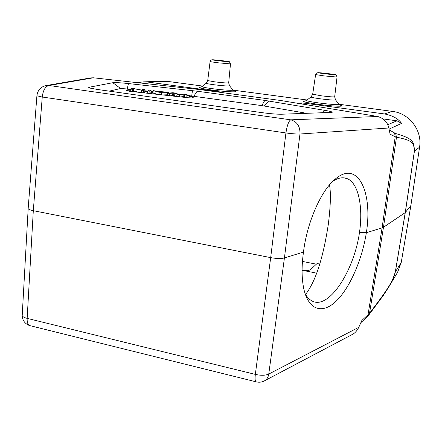 <?xml version="1.0" encoding="UTF-8"?>
<svg xmlns="http://www.w3.org/2000/svg" width="442" height="442" viewBox="0 0 442 442"><rect width="100%" height="100%" fill="white"/><g stroke="black" fill="none" stroke-linecap="round" stroke-linejoin="round"><path stroke-width="0.66" d="M263.327 381.391L264.951 380.579C267.04 379.142 268.311 376.971 268.758 374.065C265.438 375.54 260.968 375.65 255.338 374.391C254.885 378.369 255.045 380.822 255.83 381.755L256.515 381.932M367.048 316.958L368.026 314.759L361.882 320.428L358.755 327.329C357.186 330.506 355.246 332.782 352.931 334.141L351.373 334.964M389.231 129.909L394.59 132.976L395.214 136.782L390.093 134.197L388.844 127.992L299.974 134.009C300.228 126.401 297.151 121.677 290.737 119.832C288.703 120.998 287.101 125.368 285.924 132.959C291.963 133.766 296.648 134.119 299.974 134.009L284.421 257.951L303.494 252.073C306.842 223.232 320.798 190.983 334.716 179.585C357.617 158.938 372.949 191.955 366.357 232.707L382.092 227.862L368.026 314.759L369.534 313.223L368.794 315.036L367.192 316.815L360.86 322.677M332.959 181.209C337.876 177.955 342.373 177.021 346.456 178.408C358.291 182.027 363.302 206.497 359.517 232.243L366.357 232.707C362.258 259.04 350.02 287.803 336.323 300.985C322.605 314.395 308.4 310.544 303.687 288.283C301.621 277.88 301.554 265.808 303.494 252.073M359.517 232.243C354.114 271.266 327.947 311.477 311.279 300.521C308.847 299.057 306.754 296.67 304.997 293.361M358.755 327.329L268.758 374.065L284.421 257.951C281.095 258.785 276.515 258.68 270.681 257.631L255.338 374.391L27.155 318.373C24.376 317.676 22.724 316.77 22.205 315.638L22.271 314.472M30.758 325.848L29.399 325.511C27.741 324.428 26.995 322.047 27.155 318.373L33.305 210.685L270.681 257.631L285.924 132.959L42.25 97.019L33.305 210.685C30.426 210.094 28.719 209.42 28.172 208.663L28.222 207.884M36.929 95.466L36.907 95.77L42.25 97.019C43.128 90.135 45.388 86.295 49.04 85.499L44.399 85.986M368.683 315.168L383.203 295.599L388.601 287.245L397.579 272.322L401.264 262.299M394.59 132.976L395.673 133.534C413.911 138.794 413.916 141.91 414.425 151.181L405.292 212.574L395.347 272.001C394.33 276.62 392.082 281.698 388.601 287.245M401.264 262.355L397.579 272.322M395.673 133.534L396.485 137.175C413.74 140.617 413.778 143.285 414.364 151.214L405.226 212.635L395.281 272.084C392.032 281.753 391.264 284.781 369.534 313.223L383.485 227.243L382.092 227.862L395.214 136.782L396.485 137.175L383.485 227.243L405.226 212.635L410.872 205.53M298.499 103.428L301.394 102.986L305.367 103.29L384.446 113.948C392.452 115.45 398.176 118.594 401.623 123.379L396.982 120.826L382.993 118.915M395.281 272.084L401.253 262.388L410.861 205.602L419.563 147.192C422.453 130.423 409.303 113.235 392.297 111.367L384.446 113.948M137.18 82.643L143.501 81.875L147.987 82.079L217.508 91.45L219.657 91.886L218.005 92.035M377.728 116.495L280.676 100.494L199.707 89.566L93.334 77.792L49.04 85.499L290.737 119.832L377.728 116.495C383.838 118.379 387.546 122.213 388.844 127.992M90.444 77.936L93.334 77.792M202.64 86.068L167.739 81.411L163.656 81.212L167.838 81.422M319.671 264.034L317.08 263.526L310.577 269.548C309.621 270.349 307.389 270.703 303.881 270.603L302.079 270.493M316.378 264.178L302.455 261.437M305.582 294.416C315.489 281.653 323.052 258.404 328.273 224.669C330.599 206.149 331.003 192.9 329.494 184.933M89.284 87.229L112.832 82.715C115.323 82.444 120.544 82.731 128.5 83.566L197.259 91.229L264.797 100.4L325.047 110.395C330.257 111.285 332.633 111.948 332.169 112.373L281.653 114.224C276.858 114.29 270.161 113.743 261.57 112.583L97.461 89.477L89.472 87.936L88.748 87.516L89.284 87.229L90.698 88.284M109.24 91.135L120.594 88.516L112.832 82.715M130.39 89.19L120.594 88.516M307.002 113.367L261.774 105.605L189.287 95.693M153.109 91.698L150.965 91.461M147.75 91.107L144.865 90.787M189.231 96.229L193.381 96.98L193.01 97.98L188.966 97.837L129.821 91.312L126.29 90.616L127.727 89.732L130.34 89.754M144.821 91.323L147.7 91.643M150.915 91.997L153.059 92.234M193.231 97.378L189.182 96.71M153.015 92.721L150.871 92.483M147.656 92.124L144.772 91.809M130.296 90.234L127.688 90.218L126.699 90.831M139.44 92.372L133.396 91.069L132.589 91.616M144.97 89.671L142.849 89.439L141.91 90.129L131.777 88.212L130.401 89.074L132.561 89.317L133.617 88.632L143.81 90.555L144.97 89.671L144.749 92.102L143.799 92.853M147.551 93.268L147.761 90.991L150.009 91.24L151.07 90.345L150.844 92.77L149.976 93.538M157.827 94.4L152.987 93.008L153.214 90.582L159.153 92.251L168.872 92.312L157.407 91.35L153.214 90.582M167.297 94.781L162.684 94.936M186.115 97.522L183.889 96.566L180.419 96.897M175.982 96.406L173.579 95.428L170.363 95.787M130.197 91.35L130.401 89.074M132.357 91.593L132.561 89.317M133.396 91.069L133.617 88.632M141.296 92.577L141.501 90.301M143.606 92.831L143.81 90.555M149.799 93.516L150.009 91.24M151.07 90.345L148.855 90.102L147.761 90.991M161.595 92.218L160.512 92.295L157.993 91.522L163.7 92.151L161.595 92.218M168.8 93.063L168.872 92.312M161.358 94.792L161.579 92.516M158.938 94.527L159.153 92.251M178.01 94.091L174.955 92.986L172.822 92.748L167.457 93.168L169.717 93.417L173.822 92.997L176.982 94.218L179.695 94.522L184.137 94.135L186.994 95.323L189.298 95.577L185.292 94.124L178.01 94.091M189.065 97.848L189.298 95.577M186.762 97.594L186.994 95.323M183.889 96.566L184.137 94.135M183.286 94.229L183.038 96.665M179.469 96.792L179.695 94.522M176.756 96.489L176.982 94.218M173.579 95.428L173.822 92.997M169.496 95.687L169.717 93.417M167.236 95.439L167.457 93.168M389.071 129.108L401.623 123.379M419.563 147.192L414.364 151.214M410.878 205.558L419.568 147.147C422.458 130.401 409.331 113.246 392.319 111.367L392.336 111.373M147.987 82.079L167.739 81.411L202.64 86.063M392.297 111.367L339.008 104.257L392.319 111.362M307.068 99.997L233.039 90.124L307.074 99.991M200.9 87.162C196.778 87.433 200.138 88.345 210.983 89.908C226.011 91.975 241.57 92.533 233.768 90.803L233 90.074M305.394 100.997C300.919 101.329 305.201 102.439 318.234 104.334C333.539 106.434 347.368 106.881 339.87 105.108M306.604 100.351L306.516 100.422C306.77 100.991 310.958 101.842 319.085 102.975C329.633 104.411 340.544 105.063 338.937 104.19L335.561 99.903M334.677 96.815L335.489 99.815C335.042 100.328 330.058 100.002 320.533 98.837C314.422 98.002 311.251 97.378 311.019 96.969L311.08 96.925M337.036 77.074L334.682 96.759C333.837 97.118 329.351 96.798 321.218 95.798L312.687 94.152M323.958 75.891L337.036 77.046C336.252 74.891 335.456 74.057 334.655 74.538L318.649 72.681C316.87 72.676 315.853 73.311 315.616 74.593L323.958 75.891M315.616 74.56L312.682 94.212L311.019 96.969L306.516 100.422L305.068 101.08M328.434 73.659C317.925 72.361 313.781 72.416 324.721 73.742C335.577 75.079 339.218 74.963 328.434 73.659M223.238 60.819C213.624 59.631 207.63 59.432 217.718 60.659C227.647 61.88 233.221 62.024 223.238 60.819M210.083 61.609L216.795 62.692L230.481 63.891C228.304 60.256 231.459 62.444 223.26 60.819C211.353 59.576 210.873 59.024 210.077 61.653L207.74 80.483M230.475 63.935L228.696 82.82C227.768 83.179 223.072 82.853 214.602 81.831L207.729 80.566L206.281 83.168M228.691 82.897L229.508 85.742C228.962 86.256 223.746 85.919 213.867 84.731C208.994 84.068 206.436 83.571 206.187 83.24L201.961 86.604C202.248 87.074 205.635 87.754 212.116 88.649C222.63 90.085 234.829 90.809 232.862 89.908L229.608 85.859M202.093 86.499L200.657 87.229M305.367 103.29L306.671 104.776M387.717 124.705L396.982 120.826M316.627 273.156L303.881 270.603M217.508 91.45L216.458 91.825M301.394 102.986L302.334 104.063M127.219 88.842L128.5 83.566M192.441 90.638L191.718 95.964M193.767 96.218L197.259 91.229M264.797 100.4L261.774 105.605M263.697 105.898L269.322 101.08M325.047 110.395L322.406 112.848M189.646 96.273L189.596 96.754M127.727 89.732L127.688 90.218M184.496 96.848L184.745 94.411M184.546 96.356L183.938 96.08M174.645 95.914L174.888 93.472M172.833 93.107L172.595 95.544M352.931 334.141L264.951 380.579C262.095 382.242 259.056 382.634 255.83 381.755L29.399 325.511C24.907 323.748 22.509 320.456 22.205 315.638L28.172 208.679M91.262 77.798L46.509 85.505C40.857 86.621 37.653 90.041 36.907 95.77L28.161 208.618M401.27 262.338L410.878 205.574M339.036 104.329L339.876 105.135M143.727 81.864L163.7 81.206M343.6 177.822L346.456 178.408"/></g></svg>
